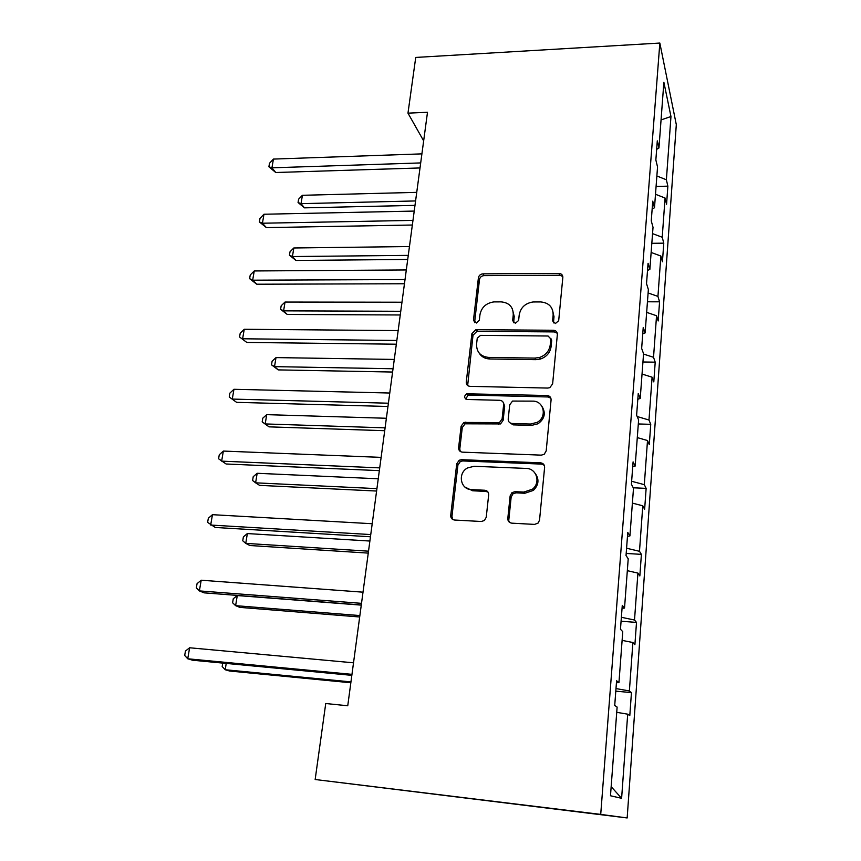 <?xml version="1.0" encoding="UTF-8"?>
<svg xmlns="http://www.w3.org/2000/svg" width="861" height="861" viewBox="0 0 861 861"><rect width="100%" height="100%" fill="white"/><g stroke="black" fill="none" stroke-linecap="round" stroke-linejoin="round"><path stroke-width="1.29" d="M555.356 323.564L558.681 320.701L562.836 277.425C562.825 275.079 561.587 273.744 559.133 273.432L482.999 273.841C480.47 274.099 478.931 275.423 478.404 277.812L473.464 320.217L476.488 323.026L479.319 320.249L479.954 314.706C481.482 307.323 486.121 303.061 493.87 301.91L501.124 301.877C509.217 302.663 513.264 306.979 513.253 314.846L512.661 320.443L515.33 323.305L518.623 320.475L519.215 314.878C520.657 307.495 525.285 303.201 533.088 301.963L540.654 301.931C548.909 302.717 553.074 307.086 553.149 315.029L552.601 320.669L555.356 323.564M507.807 518.43C507.786 521.163 509.131 522.735 511.821 523.165L534.584 524.403L538.125 523.058L539.546 520.119L544.604 467.415C544.593 464.725 543.237 463.196 540.547 462.831L461.539 459.688L459.193 460.237L456.728 463.821L450.723 515.373C450.68 518.064 451.96 519.624 454.565 520.033L481.331 521.497L484.442 520.485L486.239 517.267L488.671 494.86C488.693 492.169 487.38 490.63 484.754 490.243L471.516 489.618C460.366 489.608 457.406 473.216 467.491 467.964L474.142 466.275L526.222 468.427C536.607 468.362 540.988 482.806 532.399 489.209L523.854 492.083L515.039 491.663L511.972 492.643L510.132 495.893L507.807 518.43L509.551 522.369M659.838 43.05L415.734 57.439L407.974 113.157L427.497 112.274L347.747 705.772L325.738 703.512L315.158 779.506L600.72 814.398L659.838 43.05L676.305 124.641L627.163 817.95L600.72 814.398M547.8 388.063L549.835 387.644L552.622 383.909L557.368 334.434C557.336 331.926 556.023 330.527 553.408 330.258L475.853 329.688L471.903 333.659L466.253 382.101C466.21 384.63 467.469 386.051 470.009 386.352L547.8 388.063M551.083 399.881L546.186 450.927L544.227 454.264L541.3 455.146L462.411 452.154C459.828 451.788 458.569 450.303 458.612 447.698L461.119 426.173L463.939 422.45L499.488 422.557L502.114 418.887L503.642 404.648C503.653 402.076 502.361 400.623 499.767 400.3L467.211 399.482C463.928 398.094 463.778 396.2 466.78 393.811L547.079 395.5C549.727 395.823 551.062 397.276 551.083 399.881M610.481 795.758L617.122 707.075L614.722 705.471L616.584 680.76L618.951 682.644L622.761 631.694L620.469 629.251L622.277 605.358L624.526 608.06L628.218 558.778L626.033 555.549L627.766 532.442L629.929 535.908L633.502 488.219L631.404 484.248L633.093 461.883L635.16 466.081L638.614 419.888L636.613 415.239L638.238 393.585L640.218 398.439L643.565 353.688L641.649 348.404L643.232 327.428L645.126 332.916L648.365 289.533L646.525 283.646L648.064 263.305L649.872 269.385L653.025 227.315L651.26 220.868L652.746 201.151L654.489 207.77L657.546 166.948L655.856 159.974L657.298 140.849L658.956 147.984L663.874 82.269L670.967 116.515L666.382 179.777L667.867 186.159L666.575 204.251L665.058 198.019L662.227 237.249L663.777 243.157L662.432 261.776L660.861 256.029L657.944 296.399L659.558 301.802L658.181 320.959L656.545 315.729L653.531 357.293L655.21 362.169L653.8 381.897L652.089 377.193L648.99 420.017L650.744 424.333L649.291 444.642L647.504 440.531L644.319 484.657L646.137 488.37L644.641 509.303L642.78 505.794L639.486 551.298L641.402 554.366L639.841 575.944L637.915 573.092L634.514 620.028L636.505 622.406L634.901 644.674L632.889 642.521L629.38 690.952L631.457 692.61L629.8 715.577L627.701 714.167L621.61 798.308L610.481 795.758M616.002 688.574L629.38 690.952M622.116 640.38L632.889 642.521M616.444 682.719L618.951 682.644M621.373 617.294L634.514 620.028M627.325 570.671L637.915 573.092M622.051 608.34L624.526 608.06M626.582 548.231L639.486 551.298M632.383 503.115L642.78 505.794M627.475 536.381L629.929 535.908M631.63 481.277L644.319 484.657M637.291 437.603L647.504 440.531M632.727 466.727L635.16 466.081M637.172 416.541L648.99 420.017M642.048 374.051L652.089 377.193M637.807 399.256L640.218 398.439M643.533 354.075L653.531 357.293M646.654 312.36L656.545 315.729M642.736 333.885L645.126 332.916M648.107 292.966L657.944 296.399M651.142 252.456L660.861 256.029M647.515 270.494L649.872 269.385M652.552 233.632L662.227 237.249M655.501 194.274L665.058 198.019M652.154 209.019L654.489 207.77M656.868 175.978L666.382 179.777M670.967 116.515L661.065 119.916M315.158 779.506L627.163 817.95M407.974 113.157L423.655 140.87M656.652 149.362L658.956 147.984M616.724 712.327L627.701 714.167M621.61 798.308L611.159 786.663M656.082 186.46L667.867 186.159M651.831 243.308L663.777 243.157M647.45 301.791L659.558 301.802M642.941 361.986L655.21 362.169M638.302 423.956L650.744 424.333M633.276 487.789L646.137 488.37M626.184 553.44L641.402 554.366M621.072 621.233L636.505 622.406M615.809 691.157L631.457 692.61M553.462 322.875L554.01 316.719L552.364 309.422M512.252 308.615L514.232 316.525L513.651 322.757M562.814 276.553L559.962 275.24L484.054 275.617C481.525 275.875 479.997 277.188 479.48 279.577L474.583 322.627M557.293 333.218L554.269 331.915L476.951 331.313L473.001 335.273L467.663 385.545M550.825 338.933L548.059 336.005L480.524 335.37L477.252 338.19L476.574 344.099C476.456 352.052 480.47 356.486 488.607 357.412L534.993 358.101L539.567 357.444C545.734 355.227 549.286 351.062 550.233 344.96L550.825 338.933L551.697 340.569L550.814 338.33M479.146 353.064C481.471 356.798 484.98 358.757 489.672 358.972L488.607 357.412M551.697 340.569L551.115 346.563C550.168 352.655 546.627 356.809 540.482 359.015L535.919 359.672L489.672 358.972M503.373 402.7L504.675 406.069L503.158 420.276L500.532 423.924L465.091 423.806L462.282 427.519L459.785 448.979L460.269 451.455M550.9 398.212L547.973 396.964L469.019 395.07L467.91 395.253L465.833 399.095M530.451 424.042L537.016 422.407C547.413 417.154 544.055 400.849 532.744 401.129L512.543 401.065L509.712 404.81L508.205 419.07C508.194 421.675 509.497 423.138 512.123 423.483L530.451 424.042L531.398 425.42L537.953 423.795C544.539 419.027 545.971 413.366 542.226 406.822M509.54 422.503L513.134 424.86L512.123 423.483M531.398 425.42L513.134 424.86M535.208 473.399C539.406 479.308 538.792 484.969 533.368 490.404L524.844 493.256L516.051 492.836L512.995 493.805L511.165 497.045L508.851 519.517M464.897 487.035L472.667 490.781L471.516 489.618M488.069 492.148L485.862 491.405L472.667 490.781M544.227 465.22L541.483 464.09L462.712 460.936L460.366 461.496L457.923 465.058L451.95 516.449L452.746 519.506M416.735 192.358L302.405 195.296L301.049 203.648L304.471 207.856L414.98 205.37M304.471 207.856L298.057 202.518L301.049 203.648L415.583 200.947M298.057 202.518L298.606 199.182L302.405 195.296M420.685 162.923L271.936 167.82L273.432 159.081L421.901 153.871M420.017 167.949L275.746 172.512L271.936 167.82L268.89 166.765L269.493 163.289L273.432 159.081M275.746 172.512L268.89 166.765M409.449 246.547L293.827 247.979L292.439 256.546L295.958 260.463L407.716 259.441M295.958 260.463L289.447 255.2L292.439 256.546L408.265 255.373M289.447 255.2L290.006 251.778L293.827 247.979M401.969 302.222L285.034 302.05L283.603 310.853L287.23 314.459L400.257 314.975M287.23 314.459L280.6 309.282L283.603 310.853L400.752 311.284M280.6 309.282L281.17 305.773L285.034 302.05M412.968 220.394L262.433 223.225L263.972 214.238L414.216 211.074M412.344 225.022L266.372 227.595L262.433 223.225L259.387 221.934L260.011 218.36L263.972 214.238M266.372 227.595L259.387 221.934M405.014 279.556L252.66 280.191L254.243 270.957L406.306 269.956M404.455 283.753L256.729 284.216L252.66 280.191L249.615 278.652L250.25 274.971L254.243 270.957M256.729 284.216L249.615 278.652M394.284 359.435L275.994 357.595L274.519 366.635L278.264 369.896L392.594 372.038M278.264 369.896L271.516 364.827L274.519 366.635L393.036 368.756M271.516 364.827L272.108 361.222L275.994 357.595M396.835 340.461L242.619 338.782L244.244 329.279L398.159 330.581M396.329 344.206L246.806 342.441L239.562 336.985L240.219 333.196L244.244 329.279M246.806 342.441L239.562 336.985M386.374 418.263L266.706 414.647L265.199 423.935L269.052 426.852L384.706 430.704M269.052 426.852L262.185 421.879L265.199 423.935L385.093 427.852M262.185 421.879L262.788 418.177L266.706 414.647M388.397 403.206L232.276 399.073L233.955 389.29L389.775 393.025M387.967 406.478L236.603 402.345L229.23 396.996L229.898 393.1L233.955 389.29M236.603 402.345L229.23 396.996M378.248 478.781L257.17 473.281L255.609 482.827L259.591 485.367L376.601 491.039M257.17 473.281L253.22 476.703L252.596 480.513L255.609 482.827L376.924 488.639M379.712 467.878L221.632 461.141L223.354 451.067L381.122 457.385M379.346 470.633L226.099 463.993L218.586 458.773L219.275 454.759L223.354 451.067M369.886 541.042L247.355 533.562L245.762 543.377L249.862 545.519L368.26 553.106M247.355 533.562L243.383 536.866L242.748 540.783L245.762 543.377L368.519 551.18M370.757 534.563L210.676 525.049L212.452 514.684L372.21 523.736M370.456 536.769L215.293 527.47L207.619 522.379L208.34 518.247L212.452 514.684M361.276 605.122L237.27 595.554L235.623 605.66L239.864 607.382L359.683 616.982M237.27 595.554L233.266 598.739L232.61 602.765L235.623 605.66L359.866 615.572M361.512 603.346L199.375 590.904L201.205 580.217L363.008 592.174M361.297 604.971L204.154 592.852L199.375 590.904L196.33 587.902L197.061 583.65L201.205 580.217M226.228 663.422L225.195 669.74L229.575 671.02L350.836 682.762M222.741 663.088L222.181 666.543L225.195 669.74L350.954 681.89M351.966 674.346L187.741 658.783L189.624 647.773L353.516 662.809M351.837 675.347L192.67 660.236L187.741 658.783L184.695 655.436L185.449 651.045L189.624 647.773M554.01 316.719L553.149 315.029M513.64 322.1L512.661 320.443M514.232 316.525L513.253 314.846M474.562 321.863L473.464 320.217M479.48 279.577L478.404 277.812M484.054 275.617L482.999 273.841M559.747 275.24L558.918 273.432M553.462 322.348L552.601 320.669M467.394 383.586L466.253 382.101M473.001 335.273L471.903 333.659M477.651 331.27L476.553 329.645M554.269 331.915L553.408 330.258M535.919 359.672L534.993 358.101M551.115 346.563L550.233 344.96M459.785 448.979L458.612 447.698M462.282 427.519L461.119 426.173M467.028 423.429L465.876 422.062M498.368 424.398L497.314 423.031M503.158 420.276L502.114 418.887M504.675 406.069L503.642 404.648M469.019 395.07L467.889 393.628M547.973 396.964L547.079 395.5M511.165 497.045L510.132 495.893M516.051 492.836L515.039 491.663M524.844 493.256L523.854 492.083M485.862 491.405L484.754 490.243M451.95 516.449L450.723 515.373M457.923 465.058L456.728 463.821M462.712 460.936L461.539 459.688M541.483 464.09L540.547 462.831M485.83 491.373L485.938 490.469M559.962 275.24L559.133 273.432M476.951 331.313L475.853 329.688M540.482 359.015L539.567 357.444M465.091 423.806L463.939 422.45M500.532 423.924L499.488 422.557M467.91 395.253L466.78 393.811M537.953 423.795L537.016 422.407M512.995 493.805L511.972 492.643M533.368 490.404L532.399 489.209M460.366 461.496L459.193 460.237"/></g></svg>
